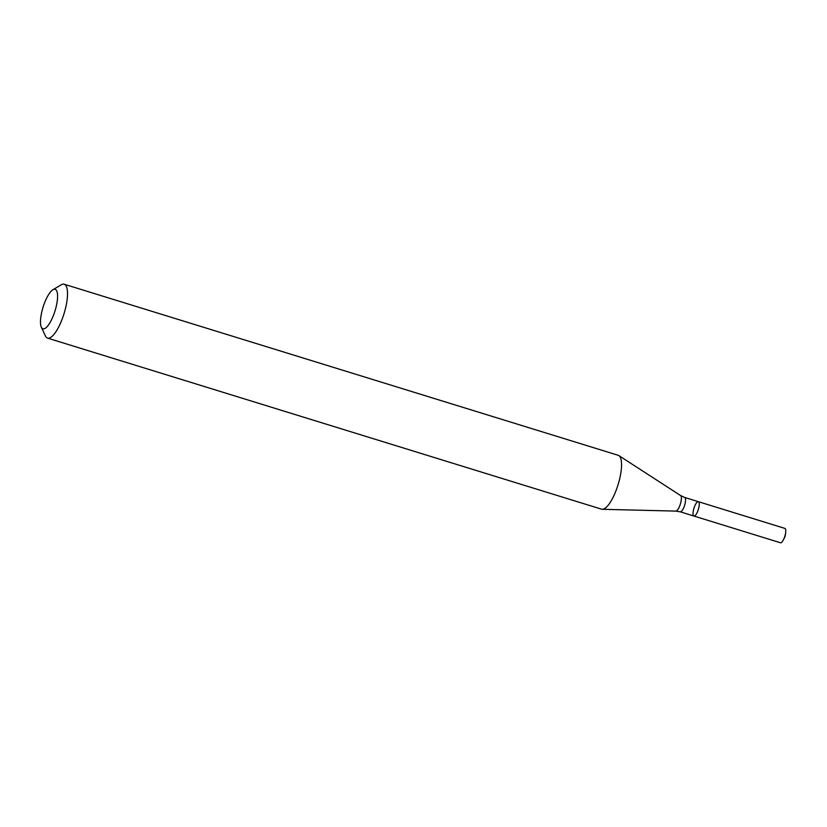 <?xml version="1.0" encoding="UTF-8"?>
<svg xmlns="http://www.w3.org/2000/svg" width="827" height="827" viewBox="0 0 827 827"><rect width="100%" height="100%" fill="white"/><g stroke="black" fill="none" stroke-linecap="round" stroke-linejoin="round"><path stroke-width="1.24" d="M47.563 338.119L601.591 509.184A28.19 8.528 -72.8 0 0 602.314 509.298A28.19 8.528 -72.8 0 0 619.34 480.177A28.19 8.528 -72.8 0 0 618.896 455.615A28.19 8.528 -72.8 0 0 618.234 455.305L64.196 284.24A28.19 8.528 107.2 0 1 64.02 313.691A28.19 8.528 107.2 0 1 47.563 338.119A28.19 8.528 107.2 0 1 45.402 335.927L41.35 327.213A20.675 6.254 107.2 0 1 42.115 310.57A20.675 6.254 107.2 0 1 52.918 289.739A20.675 6.254 107.2 0 1 55.006 310.9A20.675 6.254 107.2 0 1 41.35 327.213M52.918 289.739L61.177 284.829A28.19 8.528 107.2 0 1 64.196 284.24M698.66 508.316A7.515 2.274 107.2 0 1 693.925 516.048A7.515 2.274 107.2 0 1 693.967 508.192A7.515 2.274 107.2 0 1 698.36 501.679A7.515 2.274 107.2 0 1 698.66 508.316A7.515 2.274 107.2 0 1 693.925 516.048L780.45 542.76A7.515 2.274 107.2 0 0 783.479 539.69A7.515 2.274 107.2 0 0 785.185 535.028A7.515 2.274 107.2 0 0 785.65 532.64A7.515 2.274 107.2 0 0 784.885 528.401L698.36 501.679A7.515 2.274 107.2 0 1 698.66 508.316M698.36 501.679L684.663 497.451A7.515 2.274 107.2 0 1 684.622 505.307A7.515 2.274 107.2 0 1 680.228 511.82L693.925 516.048M684.663 497.451L680.611 495.559A8.156 2.471 107.2 0 1 680.373 503.994A8.156 2.471 107.2 0 1 675.814 511.096L602.314 509.298M680.611 495.559L618.896 455.615M680.228 511.82L675.814 511.096M783.479 539.69L785.164 536.351L785.65 532.64"/></g></svg>
